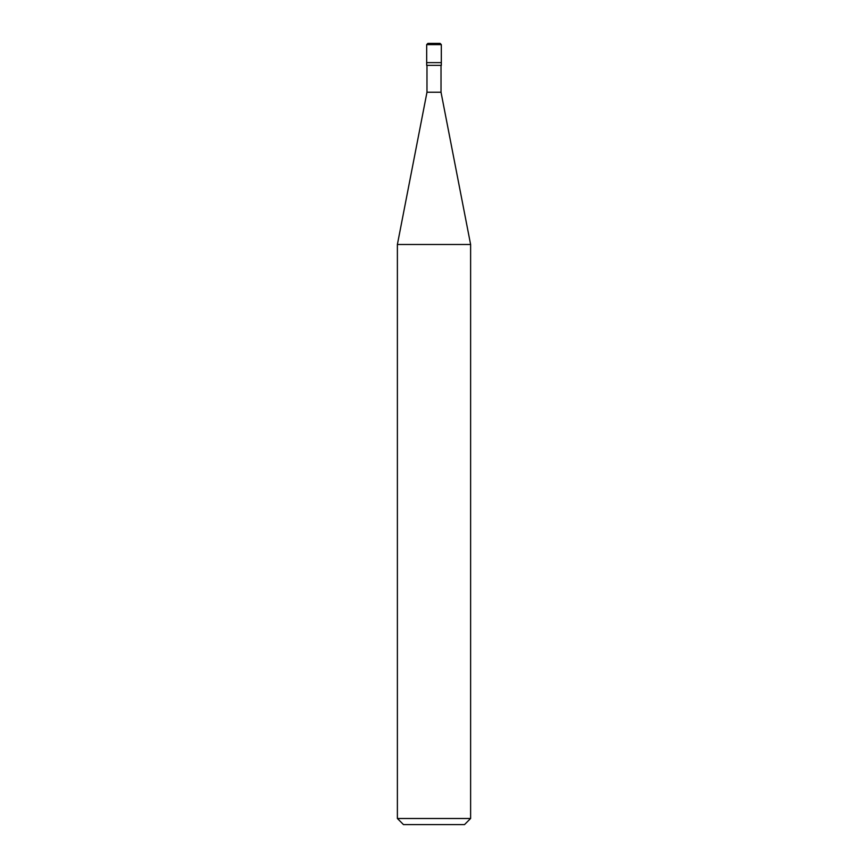 <?xml version="1.0" encoding="UTF-8"?>
<svg xmlns="http://www.w3.org/2000/svg" width="868" height="868" viewBox="0 0 868 868"><rect width="100%" height="100%" fill="white"/><g stroke="black" fill="none" stroke-linecap="round" stroke-linejoin="round"><path stroke-width="1.3" d="M426.676 62.626L441.324 62.626L441.324 44.626L440.109 43.4L427.891 43.4L426.676 44.626L426.676 62.626L426.676 44.626L427.935 43.4L440.065 43.4L441.324 44.626L426.676 44.626L441.324 44.626L441.324 62.626L426.676 62.626L426.676 65.371L426.676 62.626L441.324 62.626L426.676 62.626M403.49 824.6L464.51 824.6L470.619 818.491L470.619 244.505L441.02 92.225L441.02 65.371L441.02 92.225L426.98 92.225L397.381 244.505L397.381 818.491L403.49 824.6L397.381 818.491L397.381 244.505L426.98 92.225L426.98 65.371L426.98 92.225L441.02 92.225L470.619 244.505L397.381 244.505L470.619 244.505L470.619 818.491L464.51 824.6L403.49 824.6M441.324 65.371L441.324 62.626L441.324 65.371L426.676 65.371L441.324 65.371M470.619 818.502L397.381 818.502L470.619 818.502"/></g></svg>
